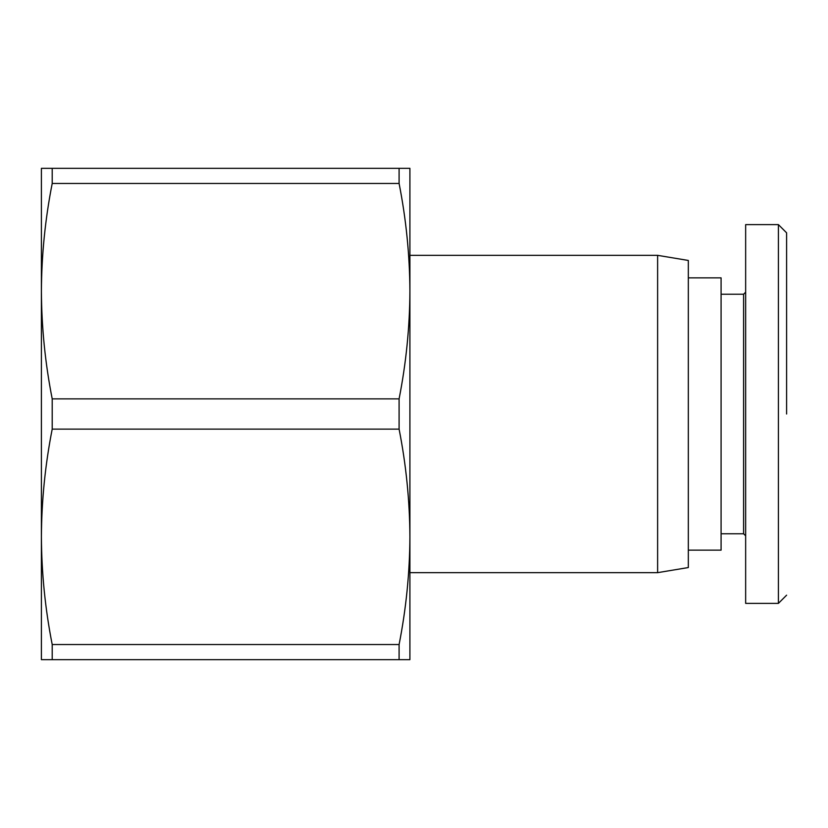 <?xml version="1.0" encoding="UTF-8"?>
<svg xmlns="http://www.w3.org/2000/svg" width="828" height="828" viewBox="0 0 828 828"><rect width="100%" height="100%" fill="white"/><g stroke="black" fill="none" stroke-linecap="round" stroke-linejoin="round"><path stroke-width="1.24" d="M786.6 414L786.6 233.01L786.6 414M743.606 533.76L743.606 294.24L745.655 292.191L745.655 224.626L778.413 224.626L778.413 603.374L745.655 603.374L745.655 535.809L743.606 533.76L721.085 533.76M41.4 536.823L41.4 629.28L41.4 536.823M52.205 644.536L399.096 644.536C406.113 608.89 409.715 572.997 409.901 536.834L409.901 291.166C409.715 255.003 406.113 219.109 399.096 183.464L52.205 183.464C45.188 219.109 41.586 255.003 41.4 291.166L41.4 659.668L52.205 659.668L52.205 644.536C45.188 608.89 41.586 572.997 41.4 536.834C41.586 500.681 45.188 464.777 52.205 429.132L52.205 398.868C45.188 363.223 41.586 327.319 41.4 291.166L41.4 168.332L52.205 168.332L52.205 183.464M52.205 659.668L409.901 659.668L409.901 536.834C409.715 500.681 406.113 464.777 399.096 429.132L399.096 398.868C406.113 363.223 409.715 327.319 409.901 291.166L409.901 168.332L52.205 168.332M409.901 255.334L657.618 255.334L688.327 260.458L688.327 567.542L657.618 572.665L657.618 255.334M409.901 536.803L409.901 572.665L657.618 572.665M688.327 550.144L721.085 550.144L721.085 277.856L688.327 277.856M399.096 429.132L52.205 429.132M52.205 398.868L399.096 398.868M399.096 659.668L399.096 644.536M399.096 183.464L399.096 168.332M786.6 293.795L786.6 232.823L778.413 224.626M745.655 224.626L745.655 603.374M786.6 595.187L778.413 603.374M743.606 294.24L721.085 294.24"/></g></svg>
